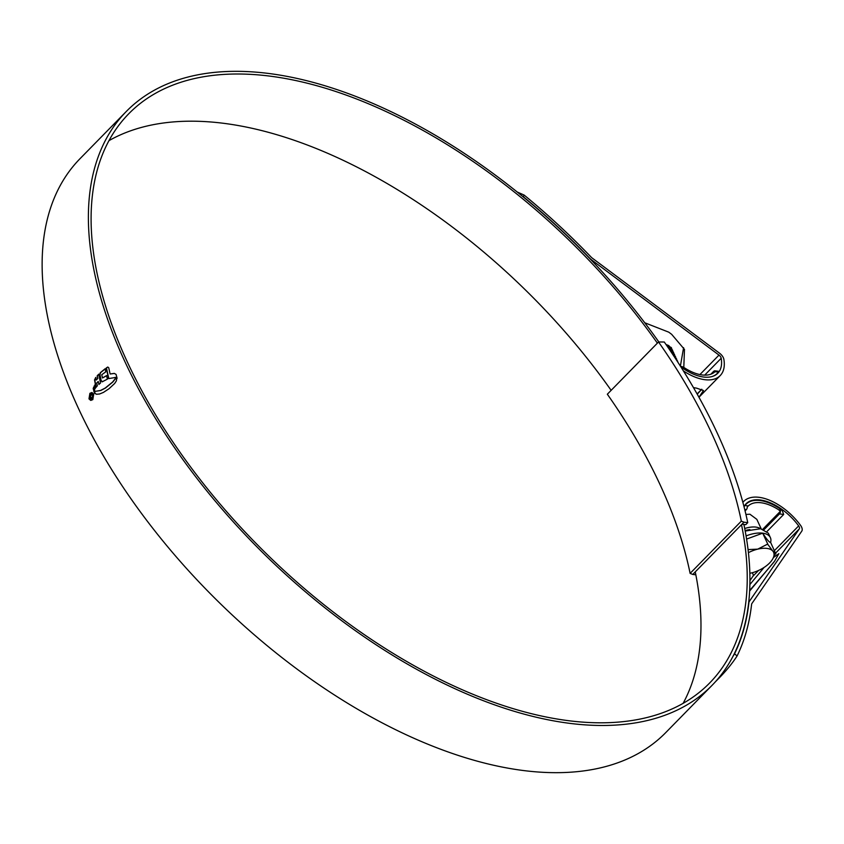 <?xml version="1.0" encoding="UTF-8"?>
<svg xmlns="http://www.w3.org/2000/svg" width="844" height="844" viewBox="0 0 844 844"><rect width="100%" height="100%" fill="white"/><g stroke="black" fill="none" stroke-linecap="round" stroke-linejoin="round"><path stroke-width="1.27" d="M741.992 524.198L745.758 524.683L747.742 522.668A411.693 220.59 -135.6 0 0 664.27 342.01L658.531 341.978L607.332 394.222A403.305 216.106 44.4 0 1 690.118 573.382L741.317 521.138L743.975 522.183L692.776 574.426L690.118 573.382M658.531 341.978A403.305 216.106 -135.6 0 1 741.317 521.138M695.836 574.817L692.776 574.426M695.372 572.485L694.76 572.401M747.742 522.668L743.975 522.183M749.841 573.287A20.963 10.223 155.2 0 0 751.35 572.96A20.963 10.223 155.2 0 0 769.612 562.98A20.963 10.223 155.2 0 0 772.714 558.95A20.963 10.223 155.2 0 0 772.798 551.069A20.963 10.223 155.2 0 0 757.733 549.138A20.963 10.223 155.2 0 0 748.406 552.672M745.199 531.045L760.655 528.734L768.325 533.176L770.372 537.607A24.202 11.805 -24.8 0 1 770.625 542.397C769.506 542.639 766.869 539.569 762.702 533.165A24.202 11.805 -24.8 0 1 770.372 537.607M667.034 345.755A10.898 5.317 -24.8 0 1 667.361 346.462M666.011 344.5L668.828 345.597M669.482 346.293L669.978 347.855M669.967 348.319L669.619 349.722L673.586 352.528L669.978 350.292M670.832 350.492L671.012 351.072M671.56 348.762L671.286 347.549L666.475 345.185M671.107 351.959L671.613 350.756M671.708 350.376L671.824 349.321M671.792 348.994L671.539 348.097L666.865 345.745M672.383 352.423L672.584 351.315M672.584 350.977L672.309 349.764L668.026 347.433M672.32 353.773L672.636 352.971M672.731 352.592L672.847 351.526M672.816 351.209L672.562 350.313L668.416 348.002M673.406 354.638L673.607 353.531M673.607 353.193L673.333 351.98M673.755 354.807L673.871 353.741M673.839 353.425L673.586 352.528M674.43 356.854L674.63 355.746M674.63 355.408L674.356 354.195L671.159 352.032M674.778 357.023L674.894 355.957M674.862 355.641L671.55 352.623M675.559 358.658L675.654 357.962M675.654 357.624L675.379 356.411L672.742 354.396M675.833 359.08L675.917 358.172M675.886 357.845L673.132 354.997M676.508 358.9L674.345 356.812M676.909 360.061L674.757 357.434M677.532 361.116L676.012 359.344M677.932 362.276L676.445 360.008M678.513 363.205L677.88 362.224M669.514 349.606L669.703 348.245M669.64 347.739L668.258 345.924M670.663 351.304L670.727 350.46M670.663 349.954L669.281 348.139M671.687 352.17L670.305 350.355M672.763 354.406L671.676 352.803M669.682 349.732L669.809 348.277M669.693 347.76L667.52 345.808M670.716 349.975L668.543 348.023M671.74 352.191L670.083 350.45M672.657 354.132L671.929 353.182M746.064 535.919A24.202 11.805 -24.8 0 1 762.702 533.165L746.581 539.084M775.9 553.822L775.193 554.023A23.759 11.594 155.2 0 0 775.436 553.115L770.625 542.397M772.714 558.95L775.193 554.023M775.436 553.115L772.798 551.069L767.987 544.591L762.702 533.165M748.058 549.592L757.733 549.138L766.974 544.443L767.987 544.591M714.72 371.961L715.596 371.065A2.796 1.931 -82.7 0 0 714.984 370.832A2.796 1.931 -82.7 0 0 713.613 371.392L710.838 374.219M717.833 371.93L714.942 371.75L715.596 371.065L714.942 371.75A37.906 20.309 -135.6 0 1 702.081 374.936A37.906 20.309 -135.6 0 1 684.473 367.847L681.762 367.499M718.297 372.183A40.691 21.807 -135.6 0 1 717.273 373.386A40.691 21.807 -135.6 0 1 711.165 376.793M680.57 366.423L681.836 366.581A2.796 1.931 97.3 0 1 682.448 366.813L684.473 367.847M745.104 530.591A15.371 7.501 -24.8 0 1 749.905 529.61M760.381 528.703A19.56 9.548 155.2 0 0 755.865 527.099A19.56 9.548 155.2 0 0 744.714 528.513M745.927 514.439L749.915 514.218L756.825 519.355L761.193 528.808M764.115 529.578L779.466 513.922A2.796 1.931 -82.7 0 0 780.384 511.285L762.86 529.167M767.069 531.404L783.686 514.46L779.466 513.922M744.028 506.738L744.925 505.514A40.691 21.807 -135.6 0 1 745.959 504.301A40.691 21.807 -135.6 0 1 782.114 510.272L783.686 514.46M744.925 505.514L748.28 505.936A37.906 20.309 -135.6 0 1 778.759 509.85L782.114 510.272M747.235 507.033L748.28 505.936L747.235 507.033A2.796 1.931 97.3 0 1 746.318 509.671L745.083 510.926M780.384 511.285L778.759 509.85M657.392 343.149A406.66 217.9 44.4 0 0 270.291 76.171A406.66 217.9 44.4 0 0 128.752 113.761A406.66 217.9 44.4 0 0 185.785 460.391A406.66 217.9 44.4 0 0 568.075 720.639A406.66 217.9 44.4 0 0 709.604 683.049A406.66 217.9 44.4 0 0 741.507 524.704M611.14 390.329A406.66 217.9 44.4 0 0 224.04 123.361A406.66 217.9 44.4 0 0 108.981 140.642M683.123 703.358A406.66 217.9 44.4 0 0 695.256 571.894M517.298 192.052L524.113 195.059A413.644 221.645 -135.6 0 1 591.074 257.04A5.591 2.996 44.4 0 0 592.33 258.158L719.637 353.277A6.984 3.745 -135.6 0 1 723.878 359.407A44.331 23.748 -135.6 0 1 720.196 375.591L698.959 397.26L703.463 390.529L696.511 388.113A44.331 23.748 -135.6 0 1 694.464 387.786L693.462 387.607M720.196 375.591A44.331 23.748 -135.6 0 1 704.772 379.684A44.331 23.748 -135.6 0 1 683.376 370.875M524.113 195.059L523.375 196.789A410.289 219.841 -135.6 0 1 589.671 258.19A8.946 4.79 44.4 0 0 591.697 259.973L718.993 355.102A3.629 1.952 -135.6 0 1 721.198 358.278A40.976 21.955 -135.6 0 1 717.801 373.238A40.976 21.955 -135.6 0 1 703.537 377.025A40.976 21.955 -135.6 0 1 680.813 366.792M697.228 394.19L701.807 389.274M658.805 341.915A410.015 219.693 44.4 0 0 269.057 73.512A410.015 219.693 44.4 0 0 126.357 111.408A410.015 219.693 44.4 0 0 183.855 460.908A410.015 219.693 44.4 0 0 569.299 723.297A410.015 219.693 44.4 0 0 711.998 685.402A410.015 219.693 44.4 0 0 743.891 524.441M126.357 111.408L80.106 158.598A410.015 219.693 44.4 0 0 137.604 508.099A410.015 219.693 44.4 0 0 523.048 770.488A410.015 219.693 44.4 0 0 665.758 732.592L711.998 685.402M115.723 378.355L112.779 382.079L105.437 388.061L100.763 390.487L95.741 391.278L100.563 390.456L105.236 388.029L112.579 382.058L115.522 378.334L116.63 379.336L116.366 380.897L114.678 383.471L109.024 388.736L103.422 392.407L99.603 393.979L96.49 394.253M96.554 394.253L94.866 393.473L94.306 392.26L94.401 390.867L95.541 391.257M108.813 378.629L106.46 367.995L107.747 367.045L106.26 367.973L108.612 378.608L115.67 377.426M108.718 367.72L107.747 367.045L108.718 367.72L110.121 373.998L114.172 373.407M114.256 373.417L116.05 374.367L117.116 378.302L115.069 377.373M102.398 381.71L107.399 379.125L106.544 375.622L102.493 377.975L101.776 374.704L105.732 371.909L105.183 368.712L100.278 372.721L99.792 374.662L100.932 380.517L101.976 381.836M98.769 374.166L97.197 375.802L97.619 378.492L96.153 380.043L95.741 377.437L94.539 379.916L95.963 387.291L97.376 385.803L96.722 382.976L98.21 381.488L98.875 384.4L100.51 383.049L98.769 374.166M94.95 384.748L95.182 388.367L94.95 384.748M94.19 385.919L94.496 389.675L94.19 385.919M93.895 391.437L93.515 387.259L93.895 391.437M88.979 398.874L89.907 393.315L91.901 392.502L93.726 394.032L92.84 399.602L90.825 400.404L88.979 398.874L90.646 400.341M744.007 506.653A40.976 21.955 -135.6 0 1 746.085 503.773A40.976 21.955 -135.6 0 1 798.656 525.907A3.629 1.952 -135.6 0 1 799.3 528.893L749.409 601.297A8.946 4.79 44.4 0 0 748.892 602.753A410.289 219.841 -135.6 0 1 734.544 653.815L737.086 655.967C732.001 663.838 725.597 671.602 717.854 679.293L717.695 679.156M752.152 572.759A40.976 21.955 -135.6 0 1 752.405 573.097A3.629 1.952 -135.6 0 1 753.048 576.083L749.926 580.619M773.558 557.441L778.843 553.675L774.592 561.186L749.62 591.053M749.873 584.565L764.042 567.463M644.753 322.767L668.764 332.167L671.655 334.319L684.473 349.427L683.777 367.752M683.587 347.675L680.38 366.127M742.868 502.349A44.331 23.748 -135.6 0 1 743.691 501.42A44.331 23.748 -135.6 0 1 800.566 525.369A6.984 3.745 -135.6 0 1 801.8 531.108L751.909 603.513A5.591 2.996 44.4 0 0 751.582 604.431A413.644 221.645 -135.6 0 1 737.086 655.967M749.651 590.526L773.874 562.209M715.269 681.931L717.854 679.293M732.666 656.917L734.544 653.815M523.375 196.789L521.729 195.639M91.996 392.513L90.108 393.336L89.179 398.896M91.817 393.072L93.589 394.412L92.819 399.17L90.888 399.834L92.618 399.138L93.389 394.38L91.817 393.072L90.118 393.779L89.327 398.526L90.888 399.834M116.694 377.838L115.269 377.405M110.121 373.998L114.457 373.438M102.599 381.731L101.132 380.549L99.993 374.683L100.573 372.647L105.384 368.744M102.493 377.975L106.745 375.654M96.153 380.043L97.82 378.513L97.398 375.833L98.97 374.187M96.163 387.312L94.739 379.937L95.942 377.468M99.075 384.431L98.21 381.488M95.383 388.388L95.15 384.78M94.697 389.706L94.391 385.94M93.716 387.28L93.156 388.789M94.106 392.154L93.367 388.81M94.602 390.888L95.066 393.494L96.754 394.285M90.139 397.746L90.53 394.591L92.239 394.644L90.793 395.108L90.551 397.355L91.996 397.841L92.703 395.646L92.239 398.273L91.194 398.737L90.139 397.746L90.53 394.591M91.553 394.106L92.239 394.644M91.838 395.055L90.793 395.108M91.331 398.125L92.196 397.862L91.331 398.125M92.439 394.675L90.73 394.612M92.766 395.815L92.196 397.862M746.318 509.671L744.724 509.459M704.687 375.126L721.198 358.278M753.048 576.083L758.566 570.46M775.573 553.105L799.3 528.893M748.734 601.983L749.409 601.297M752.405 573.097L752.953 572.538M774.423 550.626L798.656 525.907M699.908 374.567L718.993 355.102M671.286 347.549L671.539 348.097M672.309 349.764L672.562 350.313M674.356 354.195L674.609 354.744M675.379 356.411L675.633 356.959M676.403 358.616L676.656 359.175M677.426 360.831L677.679 361.39M697.102 393.958L701.723 389.242M715.807 374.873L717.273 373.386M718.677 371.307L714.984 370.832M744.503 505.799L745.959 504.301M742.857 502.286L743.691 501.42"/></g></svg>
